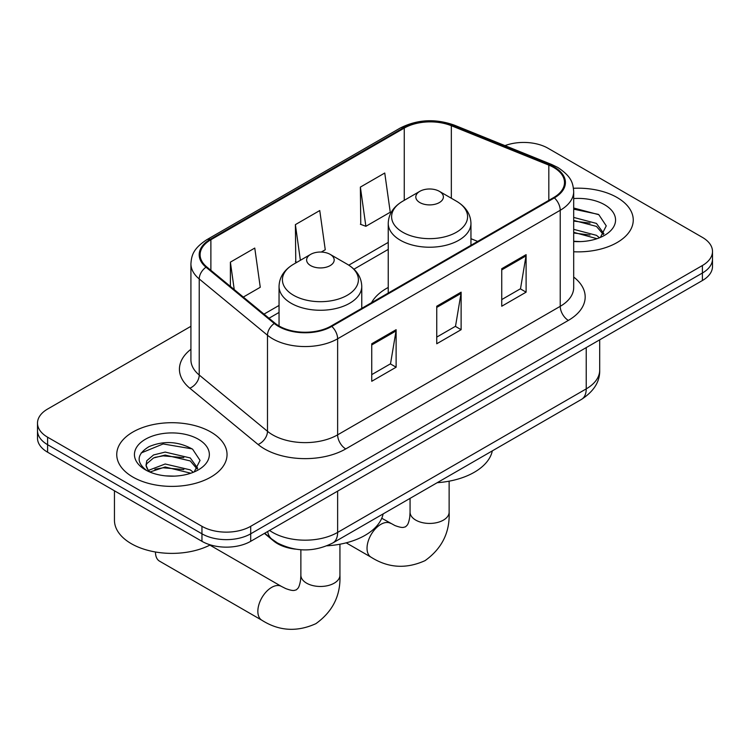 <?xml version="1.0" encoding="UTF-8"?>
<svg xmlns="http://www.w3.org/2000/svg" width="750" height="750" viewBox="0 0 750 750"><rect width="100%" height="100%" fill="white"/><g stroke="black" fill="none" stroke-linecap="round" stroke-linejoin="round"><path stroke-width="1.12" d="M388.238 287.466A60.891 35.156 0 0 0 371.512 302.709M295.463 549.141A34.472 19.903 180 0 1 273.666 541.003L264.431 533.391M190.922 326.306L47.597 409.05A34.472 19.903 0 0 0 37.5 423.122L37.5 438.131A34.472 19.903 0 0 0 47.597 452.203L201.956 541.322A34.472 19.903 0 0 0 250.697 541.322L702.403 280.528A34.472 19.903 0 0 0 712.5 266.466L712.5 258.956A34.472 19.903 0 0 1 702.403 273.028A34.472 19.903 0 0 0 712.5 258.956L712.5 251.456A34.472 19.903 0 0 0 702.403 237.384L548.044 148.266A34.472 19.903 0 0 0 504.966 145.622M37.5 423.122A34.472 19.903 0 0 0 47.597 437.194L201.956 526.312A34.472 19.903 0 0 0 250.697 526.312L250.697 533.812L702.403 273.028L250.697 533.812A34.472 19.903 0 0 1 201.956 533.812A34.472 19.903 0 0 0 250.697 533.812L250.697 541.322M47.597 437.194L47.597 444.694L201.956 533.812L47.597 444.694A34.472 19.903 0 0 1 37.5 430.631A34.472 19.903 0 0 0 47.597 444.694L47.597 452.203M617.1 197.513A55.153 31.838 0 0 0 573.469 188.297A55.153 31.838 0 0 1 617.1 197.513A55.153 31.838 0 0 1 633.253 220.022A55.153 31.838 0 0 0 617.1 197.513M210.891 432.037A55.153 31.838 0 0 0 150.787 425.128A55.153 31.838 0 0 0 116.747 454.547A55.153 31.838 0 0 0 132.9 477.066A55.153 31.838 0 0 0 193.003 483.966A55.153 31.838 0 0 0 227.044 454.547A55.153 31.838 0 0 0 210.891 432.037A55.153 31.838 0 0 0 150.787 425.128A55.153 31.838 0 0 0 116.747 454.547A55.153 31.838 0 0 0 132.9 477.066A55.153 31.838 0 0 0 193.003 483.966A55.153 31.838 0 0 0 227.044 454.547A55.153 31.838 0 0 0 210.891 432.037M553.734 167.494A36.769 21.225 180 0 1 564.497 182.503A36.769 21.225 180 0 1 553.734 197.513L331.125 326.025A36.769 21.225 180 0 1 275.016 323.194L206.756 266.916A36.769 21.225 180 0 1 200.109 254.738A36.769 21.225 180 0 1 210.881 239.728L404.259 128.081A36.769 21.225 180 0 1 451.341 125.709L548.822 165.113A36.769 21.225 180 0 1 553.734 167.494M554.381 167.119A37.688 21.759 0 0 0 549.347 164.681L451.875 125.269A37.688 21.759 0 0 0 403.612 127.706L210.225 239.353A37.688 21.759 0 0 0 206.006 267.216L274.266 323.494A37.688 21.759 0 0 0 331.781 326.4L554.381 197.888A37.688 21.759 0 0 0 554.381 167.119M371.747 343.762L371.747 381.281L396.122 367.209L396.122 329.691L371.747 343.762M371.747 374.625L390.525 363.788L396.028 330.938A9.188 5.306 -120 0 0 396.122 329.691M390.356 363.881L396.122 367.209M501.741 268.716L501.741 306.234L526.106 292.162L526.106 254.644L501.741 268.716M501.741 299.578L520.509 288.741L526.013 255.891A9.188 5.306 -120 0 0 526.106 254.644M520.341 288.834L526.106 292.162M436.744 306.234L436.744 343.762L461.119 329.691L461.119 292.162L436.744 306.234M436.744 337.106L455.512 326.269L461.016 293.409A9.188 5.306 -120 0 0 461.119 292.162M455.353 326.363L461.119 329.691M573.694 251.766A55.153 31.838 0 0 0 633.253 220.022A55.153 31.838 0 0 1 573.694 251.766M250.697 526.312L702.403 265.519A34.472 19.903 0 0 0 712.5 251.456M360.375 187.097L365.878 226.303L390.253 212.231L384.75 173.025L360.375 187.097L360.769 224.4M243.319 297.066L260.259 287.278L254.766 248.072L230.391 262.144L230.391 286.397M321.3 252.047L325.256 249.759L319.753 210.553L295.387 224.625L295.772 261.919M296.859 262.322L295.387 261.769M295.387 224.625L300.384 260.287M365.878 226.303L360.375 224.25M230.391 262.144L234.234 289.575M573.694 241.256L580.538 241.603M573.694 229.341L596.466 235.341L599.503 237.778M573.694 232.322L597.009 238.697M573.694 217.425L596.466 223.425L603.919 233.728M573.694 220.406L596.466 226.406L603.337 234.506M573.694 241.5A37.453 21.628 0 0 0 604.594 235.312A37.453 21.628 0 0 0 604.594 204.731A37.453 21.628 0 0 0 573.694 198.553M600.384 237.403L606.253 225.891L598.837 214.706L573.694 208.012M573.694 209.166L598.331 214.359M573.694 221.081L590.034 223.125M573.694 232.997L590.034 235.031M419.85 202.575A13.791 7.959 0 0 0 439.341 202.575A13.791 7.959 0 0 0 439.341 191.316L456.459 201.206A37.997 21.938 0 0 1 456.459 232.228A37.997 21.938 0 0 1 402.731 232.228A37.997 21.938 0 0 1 402.731 201.206C393.366 206.756 388.538 214.144 388.238 223.35A41.362 23.878 0 0 0 400.35 240.234A41.362 23.878 0 0 0 445.425 245.409A41.362 23.878 0 0 0 470.953 223.35C470.653 214.144 465.816 206.756 456.459 201.206L439.341 191.316A13.791 7.959 0 0 0 419.85 191.316A13.791 7.959 0 0 0 419.85 202.575M437.194 482.7A63.188 36.488 0 0 0 492.328 450.872M155.484 552.206L155.484 552A19.528 11.278 120 0 0 155.484 552.206A19.528 11.278 120 0 0 159.534 561.15L261.891 620.25A19.528 11.278 -60 0 1 258.9 604.594A19.528 11.278 -60 0 1 271.659 587.381A19.528 11.278 -60 0 1 281.428 586.416L285.741 588.581C289.894 590.138 292.753 590.747 294.309 590.409L296.363 589.828L297.891 588.347C298.959 587.166 299.859 584.391 300.591 580.003L300.872 575.194A19.528 11.278 180 0 0 306.591 583.162A19.528 11.278 180 0 0 334.219 583.162A19.528 11.278 180 0 0 339.938 575.194C340.772 595.406 332.756 611.559 315.891 623.663C296.991 632.212 278.991 631.078 261.891 620.25M310.659 265.613A13.791 7.959 0 0 0 330.15 265.613A13.791 7.959 0 0 0 330.15 254.362L347.269 264.244A37.997 21.938 0 0 1 347.269 295.266A37.997 21.938 0 0 1 293.541 295.266A37.997 21.938 0 0 1 293.541 264.244C284.184 269.803 279.347 277.181 279.047 286.388A41.362 23.878 0 0 0 291.159 303.272A41.362 23.878 0 0 0 336.234 308.447A41.362 23.878 0 0 0 361.762 286.388C361.462 277.181 356.634 269.803 347.269 264.244L330.15 254.362A13.791 7.959 0 0 0 310.659 254.362A13.791 7.959 0 0 0 310.659 265.613M326.953 545.812A63.188 36.488 0 0 0 383.137 513.909M114.45 490.8L114.45 520.219A57.45 33.169 0 0 0 131.278 543.666A57.45 33.169 0 0 0 210.319 544.875M165.666 475.875L174.328 476.128M148.453 470.372L165.178 463.997L190.256 469.866L193.294 472.294M149.991 471.984L165.178 466.978L190.8 473.212M148.716 471.534L146.025 465.244A25.969 14.991 0 0 0 150.225 472.181M146.025 465.244L146.812 460.697L153.534 454.969L165.178 452.081L190.256 457.95L197.709 468.253M146.091 465.609L146.812 463.678L153.534 457.95L165.178 455.062L190.256 460.931L197.128 469.031M194.175 471.928L200.044 460.406L192.628 449.222C178.387 441.3 163.819 440.456 148.922 446.691C136.697 454.237 135.928 462.169 146.616 470.484L146.747 470.569M198.384 439.256A37.453 21.628 0 0 0 145.406 439.256A37.453 21.628 0 0 0 145.406 469.838A37.453 21.628 0 0 0 198.384 469.838A37.453 21.628 0 0 0 198.384 439.256M141.141 452.981L163.134 443.953L192.122 448.884M154.875 457.369L163.134 455.869L183.825 457.641M154.875 469.284L163.134 467.784L183.825 469.556M273.666 540.516L273.666 541.003M269.55 530.438A45.956 26.531 0 0 0 272.634 532.406A45.956 26.531 0 0 0 337.631 532.406L586.228 388.884A45.956 26.531 0 0 0 599.691 370.125C600.028 381.525 593.953 391.284 581.466 399.403L332.869 542.934A22.978 13.266 60 0 0 337.631 532.406L337.631 491.137M586.228 347.606L586.228 388.884A22.978 13.266 60 0 1 581.466 399.403M267.684 531.516A22.978 15.366 129.5 0 0 271.688 538.987L264.713 533.231M702.403 280.528L702.403 265.519M201.956 541.322L201.956 526.312M573.694 277.05A57.45 33.169 180 0 1 568.359 320.4L345.75 448.922A11.494 6.638 60 0 1 337.631 434.85L560.231 306.328A45.956 26.531 0 0 0 573.694 287.569L573.694 191.503A45.956 26.531 180 0 1 560.231 210.272A11.494 6.638 -120 0 0 554.381 197.888M345.75 448.922A57.45 33.169 180 0 1 264.516 448.922A57.45 33.169 180 0 1 258.075 444.488L189.816 388.209A57.45 33.169 180 0 1 190.922 349.284M272.634 434.85A45.956 26.531 0 0 0 337.631 434.85L337.631 338.784A45.956 26.531 180 0 1 267.488 335.241L199.228 278.962A45.956 26.531 180 0 1 190.922 263.747L190.922 359.812A45.956 26.531 0 0 0 199.228 375.028L267.488 431.306A45.956 26.531 0 0 0 272.634 434.85M573.694 191.503C572.953 183.609 572.222 177.037 557.85 167.484L551.812 164.55A11.494 5.381 112 0 0 549.347 164.681M551.812 164.55L454.331 125.147C435.3 118.416 417.234 119.391 400.144 128.081A11.494 6.638 60 0 1 403.612 127.706M210.225 239.353A11.494 6.638 -120 0 0 206.756 239.728C192.825 248.859 191.559 255.741 190.922 263.747M206.006 267.216A11.494 7.687 129.5 0 0 199.228 278.962L199.228 375.028A11.494 7.687 -50.5 0 1 189.816 388.209M454.331 125.147A11.494 5.381 112 0 0 451.875 125.269M274.266 323.494A11.494 7.687 129.5 0 0 267.488 335.241L267.488 431.306A11.494 7.687 -50.5 0 1 258.075 444.488M331.781 326.4A11.494 6.638 60 0 1 337.631 338.784L560.231 210.272L560.231 306.328A11.494 6.638 60 0 0 568.359 320.4M210.881 239.728L210.881 270.309M548.822 165.113L548.822 200.344M451.341 125.709L451.341 198.244M477.675 241.416L470.953 238.706M404.259 128.081L404.259 200.316M388.238 242.4L348.797 265.172M279.047 305.447L264.009 314.119M436.744 307.425L461.016 293.409M501.741 269.897L526.013 255.891M371.747 344.953L396.028 330.938M449.128 481.181L449.128 512.147A19.528 11.278 180 0 1 443.409 520.125A19.528 11.278 180 0 1 415.781 520.125A19.528 11.278 180 0 1 410.062 512.147L409.781 516.966C409.05 521.344 408.15 524.128 407.072 525.3L405.553 526.791L403.5 527.372C401.944 527.709 399.084 527.1 394.931 525.544L381.759 518.259M449.128 512.147C449.962 532.359 441.947 548.522 425.081 560.625C406.181 569.175 388.181 568.041 371.081 557.212A19.528 11.278 -60 0 1 368.091 541.556A19.528 11.278 -60 0 1 380.85 524.344A19.528 11.278 -60 0 1 390.619 523.378M332.869 542.934C314.381 552.225 295.884 552.225 277.397 542.934L271.688 538.987M599.691 370.125L599.691 339.834M400.144 128.081L206.756 239.728M388.238 249.403L353.944 269.194M279.047 312.441L269.006 318.234M371.081 557.212L346.181 542.831M470.953 245.297L470.953 223.35M388.238 293.062L388.238 223.35M419.85 191.316L402.731 201.206M410.062 498.366L410.062 512.147M339.938 544.219L339.938 575.194M361.762 308.344L361.762 286.388M279.047 325.978L279.047 286.388M310.659 254.362L293.541 264.244M281.428 586.416L209.869 545.1M300.872 549.75L300.872 575.194"/></g></svg>
